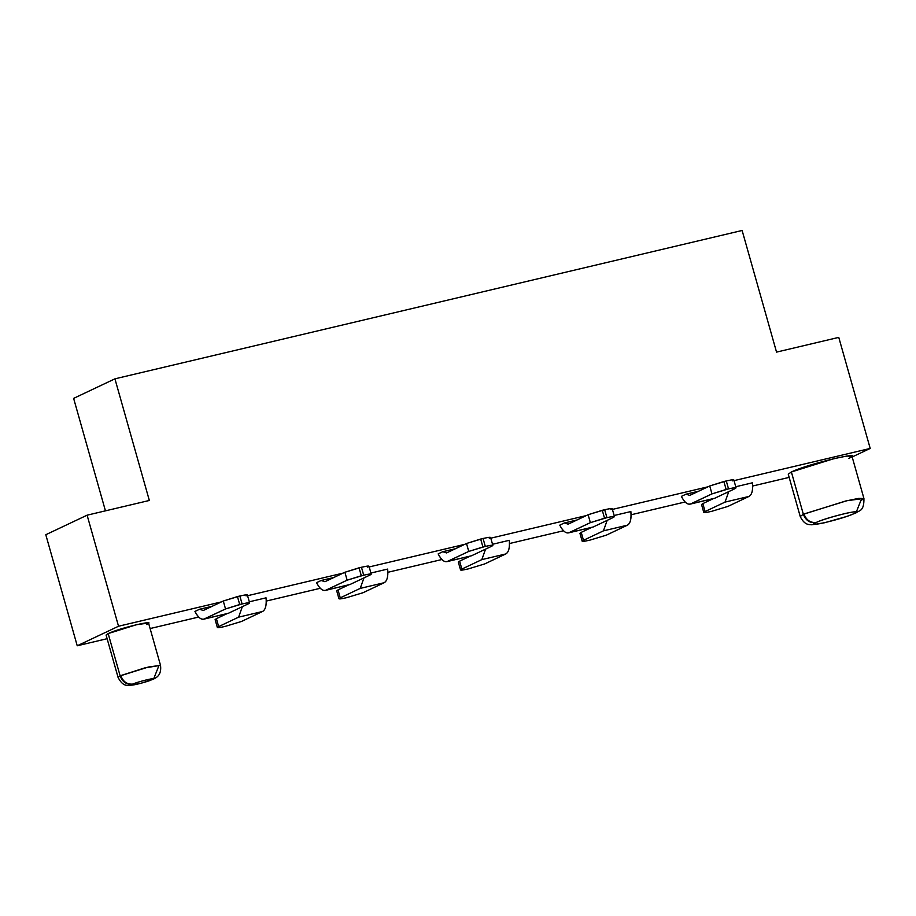 <?xml version="1.0" encoding="UTF-8"?>
<svg xmlns="http://www.w3.org/2000/svg" width="916" height="916" viewBox="0 0 916 916"><rect width="100%" height="100%" fill="white"/><g stroke="black" fill="none" stroke-linecap="round" stroke-linejoin="round"><path stroke-width="1.37" d="M158.445 666.825L153.59 679.054C155.674 677.874 161.869 675.722 160.518 665.348L148.552 623.04L136.495 624.701L108.168 633.574L120.145 675.882L148.472 667.008L160.518 665.348L144.613 667.959L120.775 675.596C123.168 681.836 127.244 684.653 133.026 684.046C137.16 681.779 159.384 676.569 151.861 679.661L151.541 679.809C147.407 682.077 125.183 687.286 132.706 684.195C126.74 684.882 122.549 682.111 120.145 675.882L118.061 677.359L120.145 675.882L108.168 633.574C118.828 628.25 159.499 618.632 146.468 624.517M863.925 498.464L860.8 500.686L855.945 512.926C858.876 510.269 864.189 511.975 863.925 498.464L851.949 456.168L846.521 456.111L833.869 458.664L791.378 471.969L803.355 514.277L845.846 500.96L858.498 498.418L863.925 498.464L847.06 500.686L803.962 513.99C806.366 520.231 810.488 523.036 816.328 522.395C821.709 519.967 831.293 517.013 845.056 513.521C855.853 511.208 858.91 511.208 854.216 513.533L853.804 513.716C848.422 516.143 838.85 519.097 825.076 522.589C814.278 524.902 811.232 524.902 815.916 522.589C809.95 523.276 805.759 520.506 803.355 514.277L800.229 516.487L803.355 514.277L791.378 471.969C807.362 463.988 868.368 449.55 848.834 458.378M791.378 471.969L788.264 474.19L800.229 516.487C804.763 525.899 809.755 524.353 811.656 524.788L824.652 522.738L847.037 516.372L855.647 513.052M77.23 645.78L45.8 534.726L77.23 645.78L118.53 626.235L87.1 515.181L45.8 534.726L87.1 515.181L149.342 500.468L114.924 378.835L73.623 398.38L105.443 510.842L73.623 398.38L114.924 378.835L742.12 230.477L776.539 352.11L838.77 337.386L870.2 448.439L852.178 456.97L870.2 448.439L734.025 480.648L870.2 448.439L838.77 337.386L776.539 352.11L742.12 230.477L114.924 378.835L149.342 500.468L87.1 515.181L118.53 626.235L77.23 645.78L107.126 638.704L77.23 645.78M789.168 477.385L752.712 486.007L789.168 477.385M685.111 501.991L631.101 514.769L685.111 501.991M563.5 530.765L509.491 543.532L563.5 530.765M441.89 559.527L387.88 572.294L441.89 559.527M320.279 588.29L266.281 601.068L320.279 588.29M198.669 617.052L150.109 628.548L198.669 617.052M707.873 486.831L612.415 509.41L707.873 486.831M586.274 515.594L490.804 538.184L586.274 515.594M464.664 544.367L369.194 566.947L464.664 544.367M343.053 573.13L247.595 595.709L343.053 573.13M221.443 601.892L118.53 626.235L221.443 601.892M249.312 601.801L266.052 597.839C266.739 605.087 265.583 609.644 262.548 611.487L241.446 621.483L262.548 611.487C265.491 609.873 266.659 605.327 266.052 597.839L249.312 601.801M370.923 573.038L387.663 569.076C388.35 576.324 387.182 580.87 384.159 582.725L363.045 592.721L384.159 582.725C387.102 581.11 388.27 576.553 387.663 569.076L370.923 573.038M492.533 544.276L509.262 540.314C509.96 547.562 508.792 552.108 505.769 553.962L484.656 563.947L505.769 553.962C508.712 552.348 509.88 547.791 509.262 540.314L492.533 544.276M614.144 515.502L630.872 511.552C631.571 518.8 630.403 523.345 627.38 525.2L606.266 535.184L627.38 525.2C630.322 523.574 631.479 519.029 630.872 511.552L614.144 515.502M735.743 486.74L752.483 482.789C753.181 490.026 752.013 494.583 748.99 496.426L727.877 506.422L748.99 496.426C751.922 494.812 753.089 490.266 752.483 482.789L735.743 486.74M681.378 496.38L685.958 494.205L681.378 496.38C684.458 502.495 687.618 504.991 690.859 503.88L711.972 493.896L709.728 485.961L689.759 495.407L685.981 494.193L689.759 495.407L709.728 485.961L726.285 480.957C733.212 479.4 735.285 479.354 732.514 480.843C735.216 479.389 733.132 479.423 726.285 480.957L728.529 488.892L711.972 493.896L690.183 504.121L714.801 498.224L690.859 503.88C687.802 505.105 684.641 502.598 681.378 496.38M559.768 525.143L564.348 522.979L559.768 525.143C562.859 531.257 566.019 533.753 569.248 532.643L590.362 522.658L588.118 514.723L568.149 524.17L564.37 522.967L568.149 524.17L588.118 514.723L604.675 509.72C611.602 508.162 613.686 508.128 610.903 509.605C613.606 508.151 611.533 508.185 604.675 509.72L606.919 517.654L590.362 522.658L568.573 532.883L593.19 526.986L569.248 532.643C566.191 533.868 563.031 531.36 559.768 525.143M438.157 553.905L442.737 551.741L438.157 553.905C441.249 560.019 444.409 562.527 447.638 561.416L468.752 551.421L466.507 543.486L446.55 552.932L442.76 551.73L446.55 552.932L466.507 543.486L483.064 538.482C489.991 536.925 492.075 536.89 489.304 538.368C491.995 536.913 489.923 536.948 483.064 538.482L485.308 546.417L468.752 551.421L446.962 561.645L471.58 555.749L447.638 561.416C444.592 562.63 441.432 560.123 438.157 553.905M316.547 582.668L321.127 580.504L316.547 582.668C319.638 588.782 322.798 591.289 326.039 590.179L347.141 580.183L344.897 572.26L324.94 581.706L321.15 580.492L324.94 581.706L344.897 572.26L361.454 567.256C368.392 565.699 370.465 565.653 367.694 567.141C370.385 565.676 368.312 565.722 361.454 567.256L363.698 575.179L347.141 580.183L325.352 590.419L349.969 584.511L326.039 590.179C322.982 591.393 319.821 588.896 316.547 582.668M194.948 611.441L199.528 609.266L194.948 611.441C198.028 617.556 201.188 620.052 204.428 618.941L225.531 608.957L223.286 601.022L203.329 610.468L199.539 609.255L203.329 610.468L223.286 601.022L239.855 596.018C246.782 594.461 248.854 594.415 246.083 595.904C248.786 594.45 246.702 594.484 239.855 596.018L242.099 603.953L225.531 608.957L203.741 619.182L228.359 613.285L204.428 618.941C201.371 620.155 198.211 617.659 194.948 611.441M108.168 633.574L106.084 635.051L118.061 677.359C122.996 687.115 127.668 685.019 129.225 685.523L140.48 683.439L153.041 679.306M816.328 522.395C810.488 523.036 806.366 520.231 803.962 513.99L803.355 514.277C805.759 520.506 809.95 523.276 815.916 522.589L815.927 522.589C803.126 528.36 842.377 519.166 853.804 513.716L854.216 513.533C867.017 507.762 827.766 516.945 816.328 522.395M120.763 675.596L120.145 675.882C122.549 682.111 126.74 684.882 132.706 684.195L133.026 684.046C127.244 684.653 123.168 681.836 120.775 675.596M133.015 684.046L132.717 684.195C126.374 687.046 145.644 682.557 151.541 679.809L151.85 679.661M151.861 679.661C158.193 676.81 138.923 681.298 133.026 684.046M713.324 498.647L702.835 503.605L705.08 511.54L725.048 502.094L728.77 491.606L725.048 502.094L748.99 496.426L725.048 502.094L705.08 511.54C702.309 513.017 704.381 512.983 711.32 511.426L727.877 506.422L711.32 511.426C704.461 512.96 702.389 512.994 705.08 511.54L702.835 503.605L713.324 498.647M591.713 527.41L581.225 532.368L583.481 540.303L603.438 530.856L607.159 520.368L603.438 530.856L627.38 525.2L603.438 530.856L583.481 540.303C580.698 541.791 582.782 541.745 589.709 540.188L606.266 535.184L589.709 540.188C582.851 541.722 580.778 541.757 583.481 540.303L581.225 532.368L591.713 527.41M470.103 556.172L459.626 561.142L461.87 569.065L481.827 559.619L485.549 549.142L481.827 559.619L505.769 553.962L481.827 559.619L461.87 569.065C459.088 570.553 461.172 570.508 468.099 568.951L484.656 563.947L468.099 568.951C461.252 570.485 459.168 570.531 461.87 569.065L459.626 561.142L470.103 556.172M348.504 584.946L338.015 589.904L340.26 597.839L360.217 588.393L363.95 577.904L360.217 588.393L384.159 582.725L360.217 588.393L340.26 597.839C337.489 599.316 339.561 599.282 346.488 597.713L363.045 592.721L346.488 597.713C339.641 599.259 337.557 599.293 340.26 597.839L338.015 589.904L348.504 584.946M226.893 613.709L216.405 618.666L218.649 626.601L238.618 617.155L242.339 606.667L238.618 617.155L262.548 611.487L238.618 617.155L218.649 626.601C215.878 628.078 217.951 628.044 224.878 626.487L241.446 621.483L224.878 626.487C218.031 628.021 215.947 628.055 218.649 626.601L216.405 618.666L226.893 613.709M248.328 603.839L228.359 613.285L248.328 603.839C251.099 602.35 249.026 602.396 242.099 603.953C248.946 602.419 251.03 602.373 248.328 603.839L249.621 602.911L247.377 594.976M369.938 575.065L349.969 584.511L369.938 575.065C372.709 573.588 370.637 573.622 363.698 575.179C370.556 573.645 372.629 573.611 369.938 575.065L371.232 574.149L368.988 566.214M491.549 546.302L471.58 555.749L491.549 546.302C494.319 544.825 492.236 544.86 485.308 546.417C492.167 544.883 494.239 544.848 491.549 546.302L492.842 545.375L490.598 537.452M613.148 517.54L593.19 526.986L613.148 517.54C615.93 516.052 613.846 516.097 606.919 517.654C613.777 516.12 615.85 516.086 613.148 517.54L614.453 516.613L612.209 508.678M734.758 488.778L714.801 498.224L734.758 488.778C737.54 487.289 735.456 487.335 728.529 488.892C735.376 487.358 737.46 487.312 734.758 488.778L736.063 487.85L733.819 479.915M702.835 503.605L701.542 504.533L703.786 512.468L705.08 511.54M581.225 532.368L579.931 533.295L582.175 541.23L583.481 540.303M459.626 561.142L458.321 562.058L460.565 569.992L461.87 569.065M338.015 589.904L336.71 590.831L338.954 598.755L340.26 597.839M216.405 618.666L215.111 619.594L217.355 627.529L218.649 626.601M212.214 606.266L199.539 609.255M204.428 618.941L228.359 613.285M223.286 601.022L225.531 608.957L239.706 604.514L237.45 596.579L223.286 601.022M333.825 577.492L321.15 580.492M326.039 590.179L349.969 584.511M344.897 572.26L347.141 580.183L361.305 575.752L359.061 567.817L344.897 572.26M455.435 548.73L442.76 551.73M447.638 561.416L471.58 555.749M466.507 543.486L468.752 551.421L482.915 546.989L480.671 539.055L466.507 543.486M577.034 519.967L564.37 522.967M569.248 532.643L593.19 526.986M588.118 514.723L590.362 522.658L604.526 518.216L602.281 510.292L588.118 514.723M698.645 491.205L685.981 494.193M690.859 503.88L714.801 498.224M709.728 485.961L711.972 493.896L726.136 489.453L723.892 481.518L709.728 485.961M239.855 596.018L237.45 596.579L239.706 604.514L242.099 603.953L239.855 596.018M361.454 567.256L359.061 567.817L361.305 575.752L363.698 575.179L361.454 567.256M483.064 538.482L480.671 539.055L482.915 546.989L485.308 546.417L483.064 538.482M604.675 509.72L602.281 510.292L604.526 518.216L606.919 517.654L604.675 509.72M726.285 480.957L723.892 481.518L726.136 489.453L728.529 488.892L726.285 480.957M855.372 513.189L855.945 512.926"/></g></svg>
